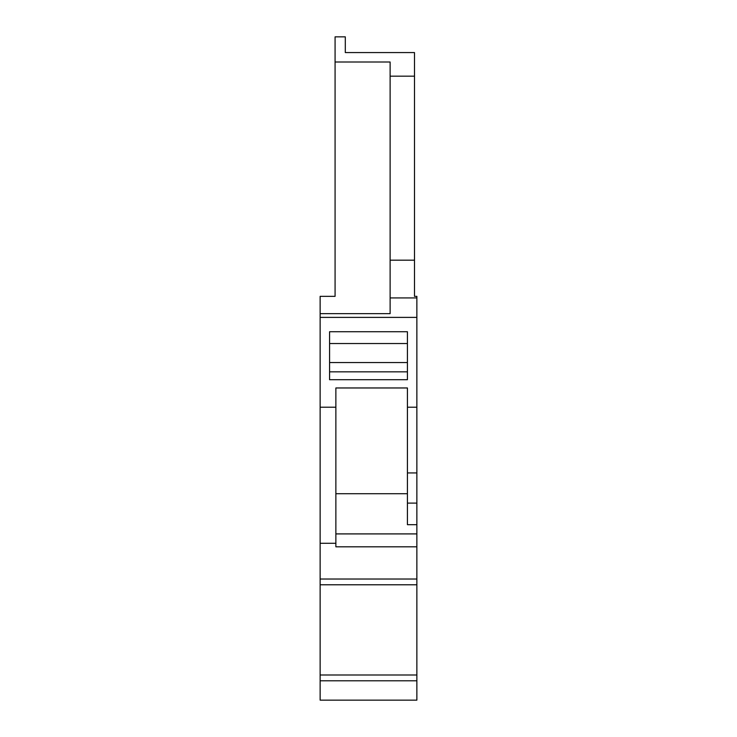 <?xml version="1.0" encoding="UTF-8"?>
<svg xmlns="http://www.w3.org/2000/svg" width="737" height="737" viewBox="0 0 737 737"><rect width="100%" height="100%" fill="white"/><g stroke="black" fill="none" stroke-linecap="round" stroke-linejoin="round"><path stroke-width="1.11" d="M416.866 524.689L407.423 524.689L407.423 503.104L416.866 503.104L416.866 700.15L320.134 700.15L320.134 296.348L335.077 296.348L335.077 36.85L345.303 36.85L345.303 52.576L414.498 52.576L414.498 296.348L416.866 296.348L416.866 297.923L390.122 297.923L390.122 260.179L414.498 260.179M416.866 503.104L416.866 297.923M335.077 62.009L390.122 62.009L390.122 76.169L414.498 76.169M320.134 313.649L390.122 313.649L390.122 297.923M390.122 260.179L390.122 76.169M407.423 472.933L416.866 472.933M320.134 680.795L416.866 680.795M320.134 675L416.866 675M320.134 584.773L416.866 584.773M320.134 543.28L335.869 543.28L335.869 546.808L416.866 546.808M320.134 579.033L416.866 579.033M407.423 503.104L407.423 387.966L335.869 387.966L335.869 543.28M416.866 533.91L335.869 533.91M335.869 493.716L407.423 493.716L407.423 407.22L416.866 407.22M320.134 407.22L335.869 407.22M320.134 317.389L416.866 317.389M329.577 331.733L407.423 331.733L407.423 379.702L329.577 379.702L329.577 331.733M329.577 372.461L329.577 362.549L407.423 362.549L407.423 372.461M407.423 374.986L407.423 379.702M329.577 343.534L407.423 343.534M329.577 374.986L329.577 379.702M329.577 371.844L407.423 371.844"/></g></svg>

